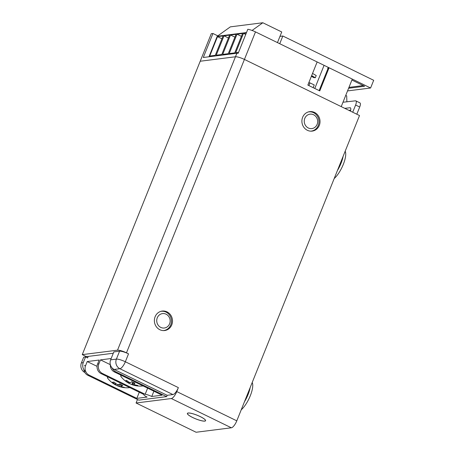 <?xml version="1.0" encoding="UTF-8"?>
<svg xmlns="http://www.w3.org/2000/svg" width="455" height="455" viewBox="0 0 455 455"><rect width="100%" height="100%" fill="white"/><g stroke="black" fill="none" stroke-linecap="round" stroke-linejoin="round"><path stroke-width="0.68" d="M307.375 130.295A9.811 9.049 82.8 0 0 312.193 131.108A9.811 9.049 82.8 0 0 319.945 122.89A9.811 9.049 82.8 0 0 314.547 112.453A9.811 9.049 82.8 0 0 309.73 111.64A9.811 9.049 82.8 0 0 301.978 119.853A9.811 9.049 82.8 0 0 307.375 130.295M159.853 329.721A9.811 9.049 82.8 0 0 164.67 330.535A9.811 9.049 82.8 0 0 172.422 322.316A9.811 9.049 82.8 0 0 167.025 311.88A9.811 9.049 82.8 0 0 162.207 311.066A9.811 9.049 82.8 0 0 154.455 319.285A9.811 9.049 82.8 0 0 159.853 329.721M192.721 417.536A9.811 1.956 -158.1 0 0 205.586 420.721A9.811 1.956 -158.1 0 0 200.24 416.587A9.811 1.956 -158.1 0 0 187.375 413.402A9.811 1.956 -158.1 0 0 192.721 417.536M128.526 353.836A7.269 1.45 -158.1 0 0 119.58 351.18L116.389 359.109A7.269 1.45 21.9 0 1 125.341 361.765A7.269 2.4 116 0 1 119.898 368.726L114.148 369.449L167.178 395.298L172.928 394.57A7.269 2.4 -64 0 0 178.366 387.614L125.341 361.765L128.526 353.836L126.473 352.83L244.42 59.429L359.518 115.536L236.793 420.835L176.773 391.579A7.269 2.4 116 0 1 171.336 398.54L136.073 402.993L137.484 399.496M178.366 387.614L176.773 391.579M255.488 31.895L244.42 59.429A7.269 1.45 -158.1 0 0 235.468 56.778L200.211 61.232L235.468 56.778A7.269 1.45 21.9 0 1 244.42 59.429L341.227 106.618L352.295 79.085L329.067 67.767L319.774 90.892L307.853 85.085L317.146 61.954L255.488 31.895A7.269 1.45 -158.1 0 0 247.816 29.296L238.164 53.309A7.269 1.45 21.9 0 0 236.884 53.252L117.521 350.179A7.269 1.45 21.9 0 1 126.473 352.83M136.073 402.993L196.094 432.25L231.35 427.791A7.269 2.4 -64 0 0 236.793 420.835M85.83 371.735A7.269 6.706 -97.2 0 1 83.254 362.669L85.557 356.942L87.61 357.948L88.23 356.401L85.967 356.436L82.264 354.633L211.279 33.698L212.951 33.488L203.3 57.495L236.884 53.252M117.521 350.179L82.264 354.633M114.148 369.449A7.269 6.706 -97.2 0 1 110.639 359.837L113.824 351.908L119.58 351.18M232.397 427.325L232.727 427.069M317.078 124.499A7.269 6.706 -97.2 0 1 308.194 127.923A7.269 6.706 -97.2 0 1 304.844 118.243A7.269 6.706 -97.2 0 1 313.728 114.819A7.269 6.706 -97.2 0 1 317.078 124.499M310.646 131.159A9.691 8.941 82.8 0 0 318.187 125.66A9.691 8.941 82.8 0 0 317.021 115.593A9.691 8.941 82.8 0 0 308.217 111.975M169.931 322.783A7.269 6.706 -97.2 0 1 161.735 327.782A7.269 6.706 -97.2 0 1 156.947 318.818A7.269 6.706 -97.2 0 1 165.142 313.813A7.269 6.706 -97.2 0 1 169.931 322.783M163.123 330.586A9.691 8.941 82.8 0 0 171.171 323.556A9.691 8.941 82.8 0 0 160.695 311.402M202.475 417.809A9.691 1.934 21.9 0 1 205.472 420.676A9.691 1.934 21.9 0 1 199.842 420.278A9.691 1.934 21.9 0 1 190.486 416.314A9.691 1.934 21.9 0 1 187.488 413.447A9.691 1.934 21.9 0 1 193.119 413.845A9.691 1.934 21.9 0 1 202.475 417.809M112.22 368.044A7.269 6.706 82.8 0 0 115.672 371.775L166.644 396.623L167.178 395.298M166.644 396.623L138.809 400.138L87.838 375.295L89.135 375.13A7.269 6.706 -97.2 0 1 85.625 365.513L87.218 361.549L99.19 360.036L97.592 364A7.269 6.706 82.8 0 0 101.107 373.618L143.854 394.457A6.057 1.206 21.9 0 0 143.82 394.519L143.848 394.451M89.135 375.13L136.819 398.375L147.119 397.073A6.057 1.206 21.9 0 1 143.82 394.519M110.332 364.643A7.269 6.706 82.8 0 0 114.37 371.94L162.054 395.185L151.76 396.487L153.881 391.198M147.625 388.149L145.156 394.292A6.057 1.206 21.9 0 1 151.76 396.487M145.156 394.292L102.403 373.453A7.269 6.706 -97.2 0 1 98.894 363.835L100.487 359.871L111.168 358.523M113.289 353.239L88.043 356.43L87.462 357.875M83.851 369.614A7.269 6.706 82.8 0 0 87.838 375.295M136.819 398.375L139.287 392.227M100.487 359.871L110.332 364.671M87.218 361.549L97.063 366.349M86.137 357.226L86.484 356.373M85.557 356.942L83.697 357.181L81.4 362.908A7.269 6.706 82.8 0 0 84.846 372.491M212.951 33.488L217.803 35.854M319.143 90.585L328.277 67.863L329.067 67.767M308.78 82.764L309.991 82.89L308.905 85.597M309.991 82.89L314.251 84.966L313.159 87.673M347.54 90.915L370.586 88.003L373.686 80.296L282.839 36.008L279.962 36.372M282.839 36.008L279.74 43.72L370.586 88.003M351.914 80.04L364.62 86.234L348.61 88.259M327.623 68.199L328.055 68.409M348.962 87.377L363.261 85.568M345.737 95.402L346.693 95.874L346.869 101.795M342.99 102.233L355.486 100.822A4.846 1.649 116.1 0 1 355.85 100.879L359.945 102.887A4.846 1.649 116.1 0 1 359.706 107.022L356.811 114.216M350.674 110.144L348.871 110.349M344.759 108.341L349.986 107.755A4.846 1.649 116.1 0 1 350.35 107.807A4.846 1.649 116.1 0 1 350.418 111.1M355.85 100.879A4.846 1.649 116.1 0 1 355.617 105.014L352.716 112.22M121.218 375.278A12.956 2.582 -158.1 0 0 121.178 375.295A12.956 2.582 -158.1 0 0 121.093 376.695L121.093 376.695A24.229 24.229 0 0 0 128.725 383.184A24.16 4.567 114.1 0 0 129.203 383.292A3.27 0.654 -158.1 0 1 128.594 382.809L128.958 382.086M134.174 382.809L133.497 385.01A3.27 0.654 -158.1 0 1 132.416 384.731A24.16 4.567 -65.9 0 1 132.058 384.68A24.16 4.567 -65.9 0 1 131.762 384.503A23.757 22.557 -11.5 0 1 130.124 383.838A23.757 22.557 -11.5 0 1 128.936 383.269M133.497 385.01A24.16 23.228 66.5 0 0 136.972 385.829A23.757 6.137 87.3 0 0 137.871 385.436A24.16 23.228 -113.5 0 1 134.401 384.617A3.27 0.654 -158.1 0 0 133.793 384.134A24.16 4.567 -65.9 0 0 134.953 383.116A23.757 18.331 37.6 0 1 133.332 382.445A23.757 18.331 37.6 0 1 131.74 381.671A24.16 4.567 114.1 0 1 130.579 382.695A3.27 0.654 -158.1 0 0 129.499 382.416A24.16 23.228 -113.5 0 1 126.53 380.346A23.757 1.905 -39.9 0 1 125.625 380.744A24.16 23.228 66.5 0 0 128.594 382.809M129.567 382.433L129.203 383.292M134.282 382.854L133.793 384.134M132.416 384.731L133.372 382.462M131.762 384.503L132.905 382.251M136.972 385.829L136.927 385.266M107.949 376.95A12.956 2.582 -158.1 0 0 107.807 378.372L107.807 378.372A24.229 24.229 0 0 0 114.233 384.168A24.16 9.851 117.1 0 1 114.131 384.105M115.974 383.645L115.513 384.68A3.27 0.654 -158.1 0 1 115.172 384.276A24.16 21.527 88.4 0 1 112.504 382.154A23.757 6.558 -35.9 0 0 114.131 382.109A24.16 21.527 -91.6 0 0 116.799 384.23A3.27 0.654 -158.1 0 1 117.999 384.611A24.16 9.851 117.1 0 0 119.875 383.94A23.757 16.829 53.7 0 0 121.326 384.737A23.757 16.829 53.7 0 0 122.793 385.43A24.16 9.851 -62.9 0 1 120.911 386.102A3.27 0.654 -158.1 0 1 121.246 386.505A24.16 21.527 -91.6 0 0 124.42 387.376A23.757 10.784 87.9 0 1 122.793 387.427L122.776 387M114.381 384.253A23.757 21.061 -31.7 0 0 115.553 384.907A23.757 21.061 -31.7 0 0 117.049 385.595A24.16 9.851 -62.9 0 0 117.726 385.954A24.16 9.851 -62.9 0 0 118.425 386.176A3.27 0.654 -158.1 0 0 119.619 386.557A24.16 21.527 88.4 0 0 122.793 387.427M115.513 384.68A24.16 9.851 117.1 0 1 114.233 384.168M118.425 386.176L119.307 384.185M117.049 385.595L117.743 384.521M121.388 384.771L120.911 386.102M115.172 384.276L115.621 383.377M120.359 384.213L119.619 386.557M246.331 33.005L243.493 33.363L235.701 52.746L238.534 52.388M229.206 53.565L234.774 52.865L242.566 33.477L236.998 34.182L229.206 53.565M222.711 54.39L228.279 53.684L236.071 34.301L230.503 35.001L222.711 54.39M216.216 55.209L221.784 54.503L229.576 35.12L224.008 35.826L216.216 55.209M209.721 56.028L215.289 55.328L223.081 35.939L217.513 36.645L209.721 56.028M246.508 32.561L217.228 36.264L208.981 56.778M277.459 42.605L281.736 31.969L262.825 22.75L230.349 26.856L217.228 36.264M262.825 22.75L252.076 30.457M221.932 38.8L217.513 36.645M228.427 37.981L224.008 35.826M234.922 37.156L230.503 35.001M241.417 36.337L236.998 34.182M245.745 34.461L243.493 33.363M324.085 65.332L314.786 88.463M311.385 76.292L313.609 77.56L315.321 77.737L316.208 75.536L312.534 73.431M311.647 75.638L315.321 77.737M250.165 387.569A16.716 5.523 116 0 1 248.043 394.616A16.716 5.523 116 0 1 244.42 401.85M252.201 382.507A16.716 5.523 116 0 1 250.307 395.713A16.716 5.523 116 0 1 241.213 409.836M345.174 151.219A16.716 5.523 116 0 1 343.508 163.857A16.716 5.523 116 0 1 334.829 177.956A16.716 5.523 116 0 1 334.186 178.548M343.138 156.281A16.716 5.523 116 0 1 337.4 170.562M110.639 359.837L116.389 359.109A7.269 6.706 82.8 0 0 119.898 368.726L172.928 394.57M171.336 398.54L231.35 427.791M115.672 371.775L114.37 371.94M101.107 373.618L102.403 373.453M85.625 365.513L84.329 365.678M98.894 363.835L97.592 364M83.254 362.669L81.4 362.908M349.986 107.755L350.612 108.062M359.706 107.022L355.617 105.014M205.472 420.676L205.586 420.392M187.488 413.447L187.602 413.163M132.058 384.68A24.229 24.229 0 0 0 143.115 385.948M120.603 374.437L121.093 376.695M107.317 376.114L107.807 378.372M117.726 385.954A24.229 24.229 0 0 0 129.846 387.626"/></g></svg>
